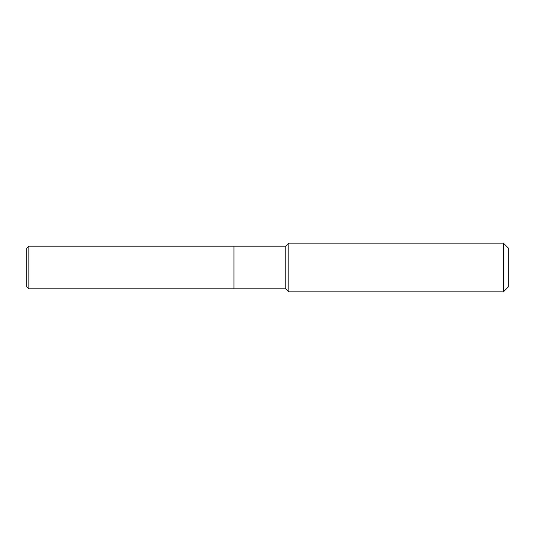 <?xml version="1.0" encoding="UTF-8"?>
<svg xmlns="http://www.w3.org/2000/svg" width="535" height="535" viewBox="0 0 535 535"><rect width="100%" height="100%" fill="white"/><g stroke="black" fill="none" stroke-linecap="round" stroke-linejoin="round"><path stroke-width="0.8" d="M508.25 287.001L503.375 291.883L288.833 291.883L285.784 288.833L233.976 288.833L233.976 246.167L285.784 246.167L288.833 243.117L503.375 243.117L508.25 247.999L508.25 287.001L503.375 291.883L288.833 291.883L285.784 288.833L285.784 246.167M288.833 291.883L288.833 243.117M503.375 291.883L503.375 243.117M26.75 286.7L28.883 288.833L26.75 286.7L26.75 248.3L28.883 246.167L233.976 246.167L233.976 288.833L28.883 288.833L28.883 246.167M285.784 288.833L28.883 288.833"/></g></svg>
